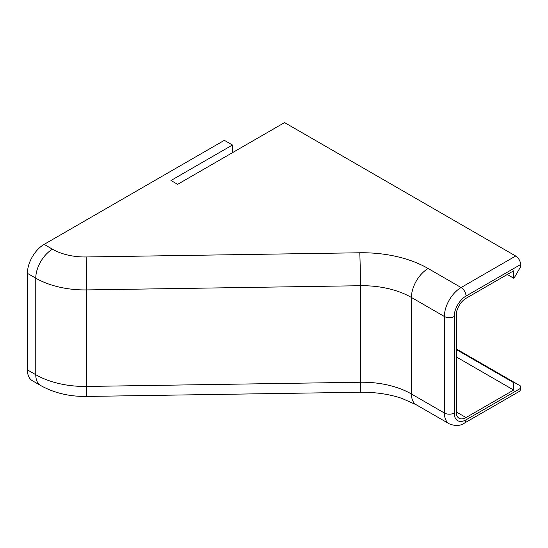 <?xml version="1.0" encoding="UTF-8"?>
<svg xmlns="http://www.w3.org/2000/svg" width="548" height="548" viewBox="0 0 548 548"><rect width="100%" height="100%" fill="white"/><g stroke="black" fill="none" stroke-linecap="round" stroke-linejoin="round"><path stroke-width="0.82" d="M456.676 349.138L520.6 386.045L520.6 388.32A6.953 4.014 60 0 1 519.162 391.498L464.581 423.015A6.953 4.014 60 0 0 466.019 419.83L520.6 388.32M52.485 249.21A23.646 13.652 120 0 0 35.764 278.172L27.4 273.336A23.646 13.652 -60 0 1 44.121 244.381L52.485 249.21A45.895 26.496 0 0 0 86.159 256.964L359.783 252.772A23.646 0.514 89.1 0 1 360.413 285.72L86.783 289.913A69.541 40.148 180 0 1 35.764 278.172L35.764 374.695A23.646 13.652 120 0 0 40.662 385.518L32.298 380.689A23.646 13.652 -60 0 1 27.4 369.866L35.764 374.695A69.541 40.148 0 0 0 86.783 386.443L360.413 382.244A69.541 40.148 180 0 1 411.432 393.991L444.38 413.014L444.38 316.491L411.432 297.468A69.541 40.148 0 0 0 360.413 285.72L360.413 382.244A23.646 0.514 89.1 0 1 360.146 392.238C375.442 392.087 389.429 394.163 402.095 398.465L416.329 404.814L449.278 423.837A23.646 13.652 -60 0 1 444.38 413.014A6.953 4.014 180 0 0 454.217 413.014A16.687 9.638 120 0 0 466.019 419.83M27.4 273.336L27.4 369.866M44.121 244.381L224.338 140.336L232.448 145.014L170.983 180.504L177.621 184.34L284.57 122.588L515.682 256.019A6.953 4.014 60 0 1 520.6 264.54L520.6 266.808L514.209 277.877L513.668 278.192L513.668 270.808L466.019 298.317A13.906 8.028 120 0 0 456.676 311.524L456.676 415.144A13.906 8.028 120 0 0 459.066 418.247A13.906 8.028 120 0 0 466.019 417.555L513.668 390.046L513.668 382.668L514.209 382.353M456.676 357.145L513.668 390.046M456.676 349.761L513.668 382.668M507.277 274.5L513.668 278.192M232.448 145.014L232.448 152.68M86.159 256.964A23.646 0.514 89.1 0 1 86.783 289.913L86.783 386.443A23.646 0.514 89.1 0 1 86.522 396.437L360.146 392.238M359.783 252.772A93.187 53.8 180 0 1 428.146 268.506A23.646 13.652 120 0 0 411.432 297.468L411.432 393.991A23.646 13.652 120 0 0 416.329 404.814M520.6 264.54L466.019 296.05A16.687 9.638 120 0 0 454.217 316.491L454.217 413.014M428.146 268.506L461.101 287.536L515.682 256.019M454.217 316.491A6.953 4.014 180 0 1 444.38 316.491A23.646 13.652 -60 0 1 461.101 287.536A6.953 4.014 -120 0 1 466.019 296.05M466.019 417.555L456.676 412.165M40.662 385.518C54.17 393.019 69.452 396.656 86.522 396.437M449.278 423.837C455.292 426.248 460.395 425.974 464.581 423.015"/></g></svg>
